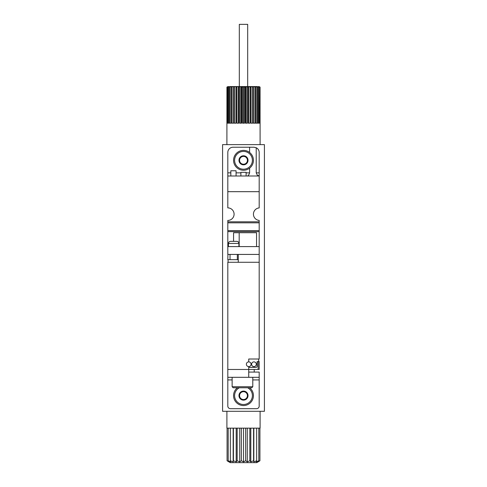 <?xml version="1.0" encoding="UTF-8"?>
<svg xmlns="http://www.w3.org/2000/svg" width="487" height="487" viewBox="0 0 487 487"><rect width="100%" height="100%" fill="white"/><g stroke="black" fill="none" stroke-linecap="round" stroke-linejoin="round"><path stroke-width="0.73" d="M226.93 87.106L227.995 86.576L226.93 87.106L226.899 144.621M227.35 87.106L228.64 86.576L227.35 87.106L227.35 123.181L227.009 123.181L227.009 87.106M228.263 87.106L229.736 86.576L228.263 87.106L228.263 123.181L227.587 123.181L227.587 87.106M229.639 87.106L230.101 86.576L231.252 86.576L229.639 87.106L229.639 123.181L228.653 123.181L228.653 87.106M231.441 87.106L231.721 86.576L233.139 86.576L231.441 87.106L231.441 123.181L230.168 123.181L230.168 87.106M233.602 87.106L233.699 86.576L235.343 86.576L233.602 87.106L233.602 123.181L232.092 123.181L232.092 87.106M236.067 87.106L235.976 86.576L237.796 86.576L236.067 87.106L236.067 123.181L234.357 123.181L234.357 87.106M238.758 87.106L238.478 86.576L240.42 86.576L238.758 87.106L238.758 123.181L236.907 123.181L236.907 87.106M244.486 87.106L243.865 86.576L245.868 86.576L245.405 87.106L244.486 87.106L244.486 123.181L242.514 123.181L242.514 87.106L240.42 86.576M247.347 87.106L246.58 86.576L248.522 86.576L248.242 87.106L247.347 87.106L247.347 123.181L245.405 123.181L245.405 87.106M250.093 87.106L249.204 86.576L251.024 86.576L250.933 87.106L250.093 87.106L250.093 123.181L248.242 123.181L248.242 87.106M252.643 87.106L251.657 86.576L253.301 86.576L253.398 87.106L252.643 87.106L252.643 123.181L250.933 123.181L250.933 87.106M254.908 87.106L253.861 86.576L255.279 86.576L255.559 87.106L254.908 87.106L254.908 123.181L253.398 123.181L253.398 87.106M256.832 87.106L255.748 86.576L256.899 86.576L257.361 87.106L256.832 87.106L256.832 123.181L255.559 123.181L255.559 87.106M258.347 87.106L257.264 86.576L258.737 87.106L258.347 87.106L258.347 123.181L257.361 123.181L257.361 87.106M259.413 87.106L258.36 86.576L259.65 87.106L259.413 123.181L258.737 123.181L258.737 87.106M259.991 87.106L259.005 86.576L260.07 87.106L259.991 123.181L259.65 123.181L259.65 87.106M260.101 411.302L260.101 428.14L226.899 428.14L226.899 411.302M228.89 461.883L227.076 460.757L230.217 462.65L256.783 462.65L259.924 460.757L258.11 461.883M230.357 428.14L230.357 460.757L233.17 461.883L230.357 460.757L230.85 461.883L228.196 460.757L229.389 461.883L227.076 460.757L227.076 428.14M259.924 428.14L259.924 460.757L257.611 461.883L258.804 460.757L256.15 461.883L256.643 460.757L253.83 461.883L253.587 460.757L250.805 461.883L249.837 460.757L247.28 461.883L245.661 460.757L243.5 461.883L241.339 460.757L239.72 461.883L237.163 460.757L236.195 461.883L233.413 460.757L233.17 461.883L233.17 428.14M264.417 144.621L222.583 144.621L222.583 411.302L264.417 411.302L264.417 144.621M228.196 428.14L228.196 460.757M233.413 428.14L233.413 460.757M236.195 428.14L236.195 461.883M237.163 428.14L237.163 460.757M239.72 428.14L239.72 461.883M241.339 428.14L241.339 460.757M243.5 428.14L243.5 461.883M245.661 428.14L245.661 460.757M247.28 428.14L247.28 461.883M249.837 428.14L249.837 460.757M250.805 428.14L250.805 461.883M253.587 428.14L253.587 460.757M253.83 428.14L253.83 461.883M256.643 428.14L256.643 460.757M258.804 428.14L258.804 460.757M239.318 86.576L239.318 24.35L247.682 24.35L247.682 86.576M243.865 86.576L242.514 87.106M246.58 86.576L245.868 86.576M249.204 86.576L248.522 86.576M251.657 86.576L251.024 86.576M253.861 86.576L253.301 86.576M255.748 86.576L255.279 86.576M257.264 86.576L256.899 86.576M230.101 86.576L229.736 86.576M231.721 86.576L231.252 86.576M233.699 86.576L233.139 86.576M235.976 86.576L235.343 86.576M238.478 86.576L237.796 86.576M241.132 86.576L243.135 86.576M260.101 144.621L260.07 87.106M239.653 87.106L239.653 123.181L241.595 123.181L241.595 87.106M251.085 123.181L251.085 86.576M248.687 123.181L248.687 86.576M246.136 123.181L246.136 86.576M243.5 123.181L243.5 86.576M240.864 123.181L240.864 86.576M238.313 123.181L238.313 86.576M235.915 123.181L235.915 86.576M247.378 175.996C248.248 175.844 248.991 174.796 249.606 172.855L246.112 172.855M256.217 147.75A5.229 5.229 0 0 1 259.187 152.461L259.187 172.855L256.217 172.855L256.217 147.75L253.958 147.232L249.606 147.232L249.606 152.468M249.606 168.143L249.606 172.855M256.217 172.855L257.733 175.996M230.832 172.855L227.813 172.855L227.813 175.996L259.187 175.996L259.187 207.912A6.276 6.276 0 0 0 253.435 214.164A6.276 6.276 0 0 0 259.187 220.416L259.187 359.01L248.729 359.01L248.729 361.884A2.356 2.356 0 0 0 246.373 364.239A2.356 2.356 0 0 0 248.729 366.589A2.356 2.356 0 0 0 251.085 364.239A2.356 2.356 0 0 0 248.729 361.884M248.729 366.589L248.729 369.469L259.187 369.469L259.187 361.622L258.14 361.622L258.14 369.469M248.729 372.08L259.187 372.08L259.187 377.309L248.729 377.309L248.729 369.469L227.813 369.469L227.813 406.073A2.612 2.612 0 0 0 230.43 408.684L256.57 408.684A2.612 2.612 0 0 0 259.187 406.073L259.187 379.927L252.783 379.927M248.729 367.375L256.052 367.375A1.047 1.047 0 0 0 257.093 366.334L257.093 361.622L258.14 361.622M238.271 259.656L227.813 259.656L227.916 254.427M249.606 147.232L233.042 147.232A5.229 5.229 0 0 0 227.813 152.461L227.813 172.855M259.187 246.586L227.813 246.586L227.813 220.441A6.276 6.276 0 0 0 234.089 214.164A6.276 6.276 0 0 0 227.813 207.888L227.813 175.996M259.187 175.996L259.187 175.57L257.733 175.57M259.187 172.855L259.187 175.57M259.084 254.427L227.813 254.427L227.813 246.586M238.271 254.427L238.271 262.274L227.813 262.274L227.813 369.469M259.187 377.309L259.187 379.927M256.546 246.586L256.546 232.725L233.565 232.725L233.565 241.357M259.187 230.607L227.813 230.607M259.187 222.821L227.813 222.821M248.729 377.309L227.813 377.309M239.178 246.586L239.178 232.725M236.061 175.996L236.061 170.767L230.832 170.767L230.832 175.996M246.112 175.996L246.112 172.331L240.888 172.331L240.888 175.996M228.074 259.656L228.074 262.274M232.129 377.309L232.129 386.727L233.176 387.768L251.736 387.768L252.783 386.727L252.783 377.309M253.958 361.884A2.356 2.356 0 0 0 251.602 364.239A2.356 2.356 0 0 0 253.958 366.589A2.356 2.356 0 0 0 256.314 364.239A2.356 2.356 0 0 0 253.958 361.884M230.022 259.656L230.022 254.427M228.452 246.586L228.452 243.445C228.573 242.179 229.274 241.479 230.54 241.357L236.816 241.357C238.1 241.491 238.794 242.191 238.91 243.445L228.452 243.445M234.204 241.357L233.157 241.357M239.58 393.35L243.5 391.085L247.42 393.35L247.42 397.879L243.5 400.144L239.58 397.879L239.58 393.35A4.529 4.529 0 0 1 247.42 393.35A4.529 4.529 0 0 1 243.5 400.144A4.529 4.529 0 0 1 239.58 393.35L239.58 397.879L243.5 400.144L247.42 397.879L247.42 393.35L245.46 392.218A3.92 3.92 0 0 1 245.46 399.011A3.92 3.92 0 0 1 239.58 395.614A3.92 3.92 0 0 1 241.54 392.218L239.58 393.35M247.682 387.768A8.888 8.888 0 0 1 243.5 404.502A8.888 8.888 0 0 1 239.318 387.768M249.6 387.768A9.935 9.935 0 0 1 243.5 405.549A9.935 9.935 0 0 1 237.4 387.768M241.54 392.218A3.92 3.92 0 0 1 245.46 392.218L243.5 391.085L241.54 392.218M239.58 158.044L243.5 155.779L247.42 158.044L247.42 162.573L243.5 164.831L239.58 162.573L239.58 158.044A4.529 4.529 0 0 1 247.42 158.044A4.529 4.529 0 0 1 243.5 164.831A4.529 4.529 0 0 1 239.58 158.044L239.58 162.573L243.5 164.831L247.42 162.573L247.42 158.044L245.46 156.911A3.92 3.92 0 0 1 245.46 163.699A3.92 3.92 0 0 1 239.58 160.308A3.92 3.92 0 0 1 241.54 156.911L239.58 158.044M243.5 169.196A8.888 8.888 0 0 1 235.799 155.858A8.888 8.888 0 0 1 251.201 155.858A8.888 8.888 0 0 1 243.5 169.196M243.5 170.243A9.935 9.935 0 0 1 234.898 155.341A9.935 9.935 0 0 1 252.102 155.341A9.935 9.935 0 0 1 243.5 170.243M241.54 156.911A3.92 3.92 0 0 1 245.46 156.911L243.5 155.779L241.54 156.911M240.888 172.855L236.061 172.855M259.187 262.274L238.271 262.274M259.187 191.677L227.813 191.677M259.187 231.635L227.813 231.635M259.187 221.798L227.813 221.798M232.129 379.927L227.813 379.927M232.129 386.727L252.783 386.727M258.664 361.622L258.664 359.01M254.22 372.08L254.22 369.469M237.339 259.656L237.339 254.427M238.91 246.586L238.91 243.445"/></g></svg>
